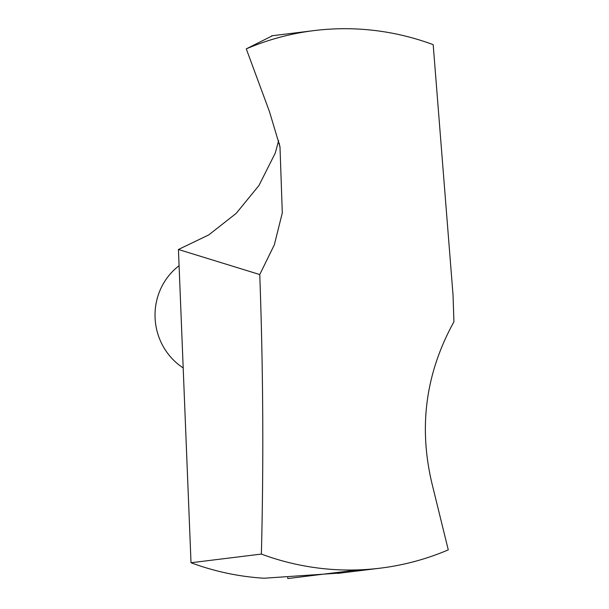 <?xml version="1.0" encoding="UTF-8"?>
<svg xmlns="http://www.w3.org/2000/svg" width="609" height="609" viewBox="0 0 609 609"><rect width="100%" height="100%" fill="white"/><g stroke="black" fill="none" stroke-linecap="round" stroke-linejoin="round"><path stroke-width="0.91" d="M272.505 35.71L246.272 48.872A270.815 260.583 -97 0 1 314.198 30.579A270.815 260.583 -97 0 1 433.182 44.663L453.027 294.946L453.926 321.826C425.31 373.545 418.208 428.325 432.611 486.165L448.277 549.866A270.815 260.583 -97 0 1 380.351 568.151A270.815 260.583 -97 0 1 261.375 554.076C263.705 462.239 263.172 369.062 259.761 274.552L178.429 249.492L191.013 562.739L261.375 554.076M246.272 48.872L269.475 111.645L279.988 146.746L282.302 212.884L274.347 244.765L259.761 274.552M178.429 249.492L208.796 234.891L236.201 213.363L258.962 185.494L275.268 153.065L278.625 140.641M341.718 572.909L264.085 578.23A270.815 260.583 -97 0 1 191.013 562.739M183.187 367.927A61.852 59.515 -97 0 1 155.074 317.7A61.852 59.515 -97 0 1 179.084 265.714M287.745 577.598L287.783 578.55L358.145 569.895M337.767 573.396L380.351 568.151M279.843 146.769L279.226 143.222M271.606 35.824L314.198 30.579"/></g></svg>
